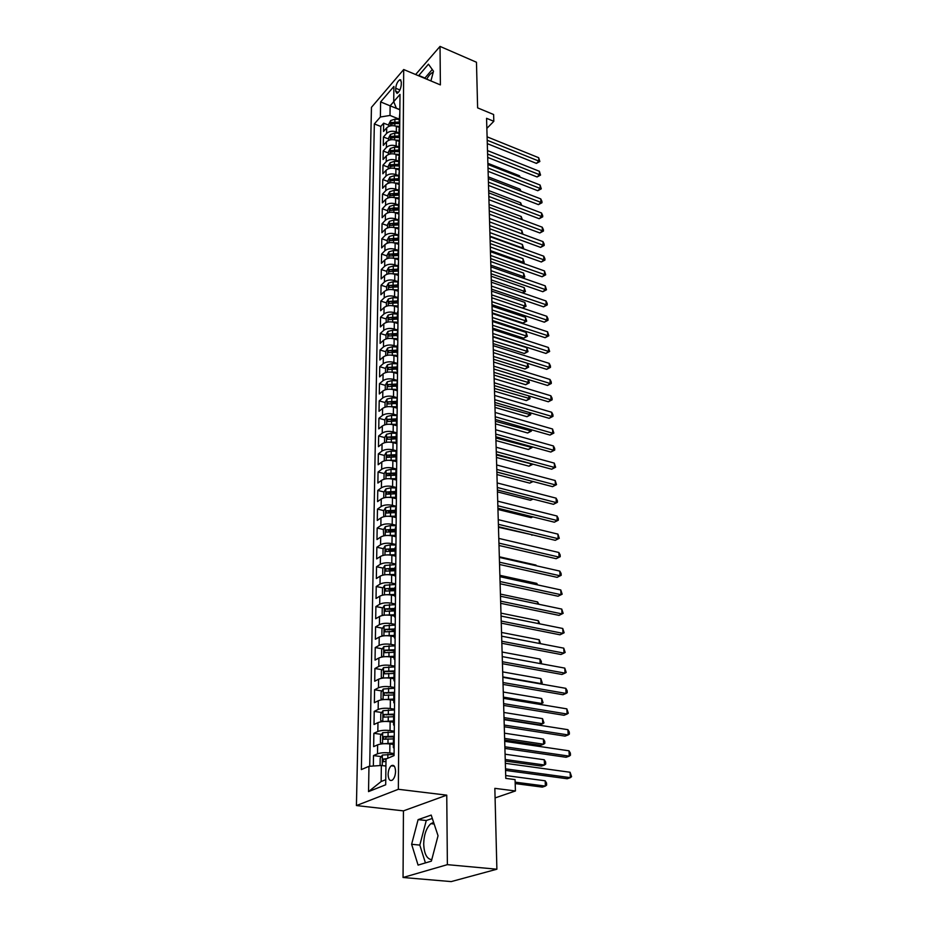 <?xml version="1.0" encoding="UTF-8"?>
<svg xmlns="http://www.w3.org/2000/svg" width="928" height="928" viewBox="0 0 928 928"><rect width="100%" height="100%" fill="white"/><g stroke="black" fill="none" stroke-linecap="round" stroke-linejoin="round"><path stroke-width="1.39" d="M433.631 822.394L430.87 823.67C426.393 827.764 424.003 834.492 423.702 843.854C424.096 853.737 426.787 859.015 431.764 859.676M395.56 771.377C395.258 766.284 393.808 764.428 391.222 765.786C389.331 767.56 388.298 770.437 388.113 774.428C388.391 779.543 389.841 781.411 392.463 780.042C394.354 778.244 395.386 775.356 395.56 771.377M426.729 79.182C428.922 75.238 431.091 72.929 433.225 72.256M403.054 877.494L451.205 881.6L496.886 869.211L447.377 864.652L446.751 795.157L398.356 789.287L356.422 805.562L403.436 810.875L403.054 877.494L447.377 864.652M398.356 789.287L403.703 69.53L371.455 107.346L356.422 805.562M403.703 69.53L440.382 84.9L440.034 46.4L415.628 74.53M440.034 46.4L476.47 62.246L477.618 107.868L493.615 114.515L493.824 121.301L486.562 118.308L505.783 778.383L515.063 779.601L515.434 790.958L494.844 788.348L496.886 869.211M399.458 127.542L396.36 126.324C392.416 125.094 389.192 125.605 386.698 127.855L383.519 131.451L383.658 123.169L388.878 125.222M399.028 132.971L396.302 131.892C392.347 130.674 389.11 131.184 386.616 133.423L383.426 137.008L388.681 139.038M383.426 137.008L383.299 145.383L386.489 141.822C389.006 139.594 392.242 139.084 396.21 140.302L399.469 141.566M399.458 155.753L396.059 154.454C392.068 153.248 388.809 153.746 386.28 155.962L383.067 159.5L383.206 151.009L388.496 153.027M399.33 170.056L395.908 168.78C391.894 167.585 388.612 168.084 386.071 170.276L382.846 173.78L382.974 165.184L388.298 167.191M399.191 184.556L395.757 183.28C391.72 182.097 388.414 182.596 385.862 184.776L382.614 188.245L382.754 179.545L388.101 181.528M399.063 199.218L395.606 197.966C391.535 196.794 388.217 197.281 385.642 199.439L382.371 202.884L382.522 194.08L387.904 196.04M398.936 214.078L395.456 212.837C391.361 211.677 388.02 212.164 385.422 214.298L382.139 217.709L382.278 208.788L387.695 210.737M398.796 229.123L395.293 227.894C391.175 226.745 387.811 227.232 385.201 229.355L381.895 232.719L382.046 223.694L387.498 225.608M398.657 244.366L395.131 243.148C390.99 242.011 387.602 242.498 384.981 244.586L381.652 247.927L381.802 238.774L387.289 240.677M398.518 259.794L394.968 258.587C390.792 257.474 387.394 257.949 384.76 260.026L381.408 263.32L381.559 254.063L387.08 255.942M398.379 275.43L394.806 274.236C390.607 273.134 387.173 273.609 384.528 275.662L381.153 278.922L381.304 269.538L386.872 271.394M398.24 291.264L394.644 290.093C390.41 289.002 386.964 289.466 384.296 291.496L380.898 294.721L381.06 285.209L386.651 287.042M398.042 307.284L394.47 306.147C390.212 305.08 386.744 305.544 384.053 307.539L380.642 310.718L380.805 301.09L386.431 302.899M397.95 323.559L394.307 322.422C390.015 321.366 386.524 321.819 383.821 323.791L380.387 326.934L380.538 317.179L386.21 318.965M397.799 340.031L394.133 338.906C389.818 337.862 386.303 338.326 383.577 340.263L380.12 343.372L380.283 333.488L385.99 335.24M397.648 356.723L393.959 355.61C389.609 354.589 386.071 355.041 383.334 356.955L379.854 360.018L380.016 349.995L385.77 351.724M397.497 373.636L393.785 372.546C389.412 371.548 385.839 371.989 383.09 373.88L379.587 376.884L379.749 366.734L385.538 368.428M397.346 390.781L393.6 389.714C389.192 388.728 385.607 389.157 382.835 391.024L379.308 393.982L379.471 383.693L385.306 385.364M397.184 408.158L393.414 407.114C388.983 406.139 385.375 406.568 382.58 408.401L379.03 411.313L379.204 400.884L385.062 402.52M397.033 425.766L393.24 424.746C388.774 423.794 385.132 424.224 382.324 426.022L378.752 428.875L378.914 418.308L384.83 419.92M396.871 443.63L393.043 442.621C388.554 441.693 384.888 442.111 382.058 443.874L378.462 446.693L378.636 435.974L384.61 437.552M396.708 461.738L392.857 460.752C388.333 459.847 384.644 460.253 381.791 461.993L378.172 464.742L378.346 453.885L384.401 455.439M388.878 456.599L389.621 456.785M396.534 480.101L392.66 479.138C388.101 478.245 384.389 478.651 381.524 480.356L377.882 483.059L378.056 472.039L384.204 473.57M388.728 474.707L390.108 475.055M396.372 498.719L392.474 497.779C387.881 496.909 384.134 497.315 381.246 498.974L377.58 501.619L377.766 490.448L384.006 491.956M388.6 493.07L390.862 493.626M396.152 517.592L392.277 516.687C387.649 515.84 383.879 516.235 380.967 517.859L377.278 520.446L377.464 509.112L383.798 510.609M388.496 511.711L391.836 512.5M395.63 536.674L392.068 535.874C387.417 535.05 383.624 535.433 380.689 537.022L376.977 539.539L377.162 528.055L383.589 529.517M388.426 530.607L392.927 531.628M395.235 556.058L391.871 555.327C387.173 554.526 383.357 554.909 380.41 556.452L376.664 558.911L376.849 547.253L383.392 548.692M388.438 549.794L394.133 551.046M394.945 575.754L391.662 575.07C386.93 574.293 383.09 574.664 380.12 576.172L376.35 578.562L376.536 566.741L383.183 568.145M388.646 569.293L394.98 570.639M394.748 595.753L391.454 595.092C386.686 594.349 382.812 594.709 379.819 596.17L376.026 598.502L376.223 586.508L382.974 587.876M389.145 589.129L394.794 590.278M394.562 616.064L391.245 615.426C386.442 614.696 382.533 615.055 379.529 616.47L375.701 618.732L375.898 606.552L382.765 607.898M390.096 609.325L394.609 610.206M394.365 636.666L391.024 636.051C386.187 635.355 382.255 635.692 379.227 637.072L375.376 639.253L375.573 626.899L382.556 628.21M391.222 629.822L394.423 630.425M394.168 657.569L390.804 656.989C385.932 656.316 381.965 656.653 378.914 657.987L375.04 660.086L375.237 647.558L382.348 648.823M392.521 650.632L394.238 650.934M393.971 678.797L390.584 678.24C385.677 677.602 381.686 677.927 378.601 679.203L374.703 681.233L374.912 668.508L382.139 669.738M393.994 671.744L384.54 671.28L384.505 673.832L394.029 673.45M393.774 700.35L390.363 699.816C385.41 699.202 381.385 699.515 378.288 700.756L374.355 702.705L374.564 689.782L381.942 690.966M393.576 722.228L390.131 721.717C385.143 721.149 381.095 721.45 377.963 722.622L374.007 724.501L374.216 711.382L381.733 712.518M393.368 744.442L389.899 743.966C384.876 743.421 380.782 743.711 377.638 744.836L373.659 746.622L373.868 733.306L381.524 734.408M395.722 88.253L395.688 91.292L397.033 93.403C399.33 91.942 400.734 89.088 401.256 84.831L401.279 81.792L399.956 79.692C397.66 81.142 396.244 83.996 395.722 88.253L399.922 89.97M399.864 109.736L390.131 105.827L390.004 115.455L380.364 117.009L374.344 123.934L361.352 769.579L368.973 766.319L368.532 791.619L385.7 784.775L386.002 759.046L394.064 755.601L400.003 94.401L393.716 101.639L396.36 108.216L399.864 109.62M380.364 117.009L380.619 101.918L393.901 86.432L393.716 101.639M394.087 753.536L389.806 752.956L389.899 743.966M394.284 731.194L390.038 730.58L390.131 721.717M394.481 709.189L390.27 708.54L390.363 699.816L393.785 699.863M394.678 687.509L390.491 686.824L390.584 678.24M394.864 666.165L390.711 665.446L390.804 656.989M395.061 645.134L390.932 644.38L391.024 636.051M395.247 624.405L391.152 623.639L391.245 615.426M395.421 603.989L391.372 603.188L391.454 595.092M395.606 583.874L391.581 583.039L391.662 575.07M395.78 564.05L391.79 563.192L391.871 555.327M395.966 544.504L391.987 543.622L392.068 535.874M396.128 525.236L392.196 524.332L392.277 516.687M396.302 506.247L392.393 505.308L392.474 497.779M396.476 487.513L392.59 486.562L392.66 479.138M396.639 469.058L392.776 468.072L392.857 460.752M396.604 450.788L392.973 449.848L393.043 442.621M396.546 432.773L393.159 431.868L393.24 424.746M396.558 415.013L393.344 414.132L393.414 407.114M396.627 397.52L393.53 396.639L393.6 389.714M396.743 380.26L393.704 379.39L393.785 372.546M396.894 363.254L393.89 362.361L393.959 355.61M397.056 346.469L394.064 345.564L394.133 338.906M397.207 329.916L394.238 328.988L394.307 322.422M397.358 313.571L394.412 312.632L394.47 306.147M397.509 297.436L394.574 296.484L394.644 290.093M397.66 281.52L394.748 280.558L394.806 274.236M397.799 265.802L394.91 264.828L394.968 258.587M397.95 250.282L395.073 249.296L395.131 243.148M398.089 234.97L395.235 233.972L395.293 227.894M398.228 219.843L395.386 218.834L395.456 212.837M398.367 204.914L395.548 203.893L395.606 197.966M398.506 190.159L395.699 189.126L395.757 183.28M398.634 175.601L395.85 174.557L395.908 168.78M398.773 161.217L396.001 160.161L396.059 154.454M398.901 147.007L396.152 145.94L396.21 140.302M383.658 123.169L380.77 126.452L369.715 766.273M389.806 752.956C384.76 752.422 380.666 752.712 377.51 753.826L373.508 755.566L373.346 766.018M373.868 733.306L377.835 731.473C380.967 730.313 385.039 730.011 390.038 730.58M374.216 711.382L378.16 709.456C381.269 708.25 385.306 707.936 390.27 708.54M374.564 689.782L378.473 687.787C381.559 686.523 385.572 686.198 390.491 686.824M374.912 668.508L378.786 666.432C381.86 665.121 385.828 664.796 390.711 665.446M375.237 647.558L379.1 645.401C382.139 644.044 386.083 643.707 390.932 644.38M375.573 626.899L379.401 624.672C382.429 623.268 386.338 622.92 391.152 623.639M375.898 606.552L379.703 604.256C382.707 602.806 386.593 602.458 391.372 603.188M376.223 586.508L380.004 584.141C382.974 582.645 386.837 582.285 391.581 583.039M376.536 566.741L380.294 564.305C383.252 562.774 387.08 562.403 391.79 563.192M376.849 547.253L380.573 544.759C383.508 543.193 387.324 542.81 391.987 543.622M377.162 528.055L380.863 525.492C383.774 523.879 387.556 523.496 392.196 524.332M377.464 509.112L381.141 506.502C384.03 504.844 387.788 504.449 392.393 505.308M377.766 490.448L381.408 487.768C384.285 486.086 388.02 485.68 392.59 486.562M378.056 472.039L381.686 469.301C384.54 467.584 388.24 467.178 392.776 468.072M378.346 453.885L381.953 451.089C384.795 449.338 388.461 448.92 392.973 449.848M378.636 435.974L382.22 433.132C385.039 431.346 388.681 430.928 393.159 431.868M378.914 418.308L382.475 415.419C385.271 413.598 388.902 413.169 393.344 414.132M379.204 400.884L382.73 397.95C385.514 396.094 389.11 395.664 393.53 396.639M379.471 383.693L382.986 380.712C385.746 378.821 389.319 378.392 393.704 379.39M379.749 366.734L383.229 363.695C385.978 361.792 389.528 361.34 393.89 362.361M380.016 349.995L383.484 346.921C386.21 344.984 389.737 344.532 394.064 345.564M380.283 333.488L383.728 330.356C386.431 328.396 389.934 327.944 394.238 328.988M380.538 317.179L383.96 314.012C386.651 312.028 390.143 311.564 394.412 312.632M380.805 301.09L384.204 297.888C386.872 295.87 390.34 295.406 394.574 296.484M381.06 285.209L384.436 281.973C387.092 279.931 390.526 279.456 394.748 280.558M381.304 269.538L384.668 266.255C387.312 264.19 390.723 263.714 394.91 264.828M381.559 254.063L384.888 250.734C387.521 248.658 390.908 248.17 395.073 249.296M381.802 238.774L385.12 235.422C387.73 233.311 391.094 232.835 395.235 233.972M382.046 223.694L385.34 220.296C387.927 218.173 391.28 217.686 395.386 218.834M382.278 208.788L385.561 205.366C388.136 203.22 391.465 202.722 395.548 203.893M382.522 194.08L385.77 190.623C388.333 188.454 391.651 187.955 395.699 189.126M382.754 179.545L385.99 176.053C388.53 173.861 391.825 173.362 395.85 174.557M382.974 165.184L386.199 161.669C388.728 159.465 391.999 158.955 396.001 160.161M383.206 151.009L386.408 147.459C388.925 145.232 392.173 144.722 396.152 145.94M399.782 118.656L399.144 120.57L399.748 122.519M399.84 113.054L399.144 120.57M399.156 119.097L390.004 115.455M495.076 797.929L515.434 790.958M486.864 128.389L493.824 121.301M393.739 101.686L390.131 105.827L380.619 101.918M385.92 766.064L381.35 765.472L381.141 781.538L385.758 779.671M380.77 126.452L374.344 123.934M373.508 755.566L381.315 756.622M399.713 127.136L399.063 129.038L399.017 134.711L399.666 132.808M399.632 136.636L399.017 134.711M399.585 141.392L398.936 143.272L398.878 149.025L399.527 147.146M399.492 150.939L398.878 149.025M399.458 155.823L398.808 157.69L398.75 163.514L399.4 161.646M399.365 165.404L398.75 163.514M399.318 170.439L398.611 178.188L399.272 176.343M399.237 180.067L398.611 178.188M399.191 185.24L398.472 193.047L399.133 191.214M399.098 194.915L398.472 193.047M399.052 200.239L398.332 208.104L399.005 206.283M398.97 209.948L398.332 208.104L393.936 207.884L390.386 208.591L390.05 210.494L398.947 209.914M398.924 215.424L398.193 223.346L398.866 221.548M398.831 225.168L398.193 223.346M398.785 230.805L398.054 238.786L398.727 237.011M398.692 240.596L398.054 238.786M398.646 246.384L397.903 254.434L398.588 252.683M398.553 256.221L397.903 254.434M398.495 262.172L397.764 270.28L398.437 268.552M398.414 272.043L397.764 270.28M398.356 278.168L397.613 286.346L398.298 284.629M398.263 288.086L397.613 286.346M398.205 294.385L397.462 302.621L398.147 300.927M398.124 304.338L397.462 302.621M398.066 310.81L397.37 312.492L397.312 319.116L397.996 317.434M397.973 320.798L397.312 319.116M397.915 327.456L397.149 335.82L397.845 334.173M397.822 337.49L397.149 335.82M397.764 344.323L397.056 345.958L396.998 352.768L397.694 351.144M397.671 354.415L396.998 352.768M397.602 361.433L396.836 369.936L397.544 368.335M397.52 371.56L396.836 369.936M397.451 378.775L396.674 387.347L397.393 385.77M397.358 388.936L396.674 387.347M397.288 396.349L396.511 405.002L397.23 403.448M397.196 406.557L396.511 405.002M397.138 414.178L396.349 422.89L397.068 421.382M397.045 424.432L396.349 422.89M396.975 432.251L396.244 433.759L396.175 441.044L396.906 439.547M396.882 442.552L396.175 441.044M396.801 450.579L396.082 452.052L396.012 459.453L396.743 457.991M396.708 460.926L396.012 459.453M396.639 469.174L395.908 470.612L395.838 478.117L396.569 476.69M396.546 479.556L395.838 478.117M383.751 497.826L383.832 492.234L385.874 488.905L390.816 487.838L396.465 488L395.734 489.45L395.664 497.048L396.395 495.656M395.05 498.406L396.349 498.44L395.664 497.048M396.291 507.164L395.548 508.544L395.479 516.258L396.221 514.901M396.198 517.638L395.479 516.258M396.117 526.57L395.374 527.928L395.305 535.758L396.047 534.424M396.024 537.092L395.305 535.758M395.943 546.267L395.189 547.578L395.119 555.524L395.873 554.225M395.85 556.835L395.119 555.524M395.769 566.254L395.003 567.53L394.934 575.592L395.688 574.328M395.664 576.868L394.934 575.592M395.583 586.542L394.818 587.784L394.748 595.962L395.514 594.732M395.49 597.191L394.748 595.962M395.398 607.132L394.632 608.327L394.551 616.633L395.328 615.45M395.305 617.828L394.551 616.633M395.212 628.024L394.435 629.184L394.354 637.617L395.131 636.469M395.108 638.777L394.354 637.617M395.015 649.24L394.238 650.366L394.156 658.926L394.945 657.824M394.922 660.04L394.156 658.926M394.829 670.782L394.04 671.86L393.959 680.56L394.748 679.493M394.725 681.628L393.959 680.56M394.632 692.659L393.843 693.703L393.762 702.531L394.551 701.51M394.528 703.54L393.762 702.531M394.435 714.873L393.634 715.871L393.553 724.838L394.354 723.863M394.33 725.812L393.553 724.838M394.226 737.447L393.426 738.386L393.344 747.492L394.145 746.564M368.973 766.319L381.35 765.472M394.133 748.42L393.344 747.492M368.532 791.619L381.141 781.538M430.905 80.933L433.504 71.236L428.446 64.171L418.551 75.76M446.751 795.157L403.436 810.875M431.381 861.138L438.039 835.757L431.207 815.086L418.11 819.633L411.626 844.283L418.076 865.105L431.381 861.138M432.251 69.484L424.688 78.323M424.769 77.987L418.644 75.412M432.32 818.45L426.265 820.526L419.816 845.095L425.43 862.912M419.816 845.095L411.626 844.283M426.265 820.526L418.11 819.633M487.304 143.643L536.407 163.386L538.855 161.101L487.212 140.256M538.681 157.714L539.864 161.495L538.855 161.101L538.681 157.714L487.107 136.834M539.864 161.495L536.407 163.386M395.815 126.127L399.724 126.347M388.855 126.37L388.89 123.923L390.653 120.57L394.922 119.155L399.156 119.387M399.481 122.032L391.465 122.519L391.082 124.317L394.876 123.447L399.748 123.702M391.465 122.519L393.669 123.389L399.748 123.552M519.506 176.935L519.46 175.752L487.873 163.316M519.46 175.752L520.132 177.178M487.71 157.4L537.092 176.97L539.551 174.708L487.606 154.048M539.377 171.286L540.56 175.079L539.551 174.708L539.377 171.286L487.502 150.58M540.56 175.079L537.092 176.97M488.116 171.332L537.776 190.727L540.247 188.477L488.012 168.014M540.073 185.02L541.279 188.825L540.247 188.477L540.073 185.02L487.908 164.5M541.279 188.825L537.776 190.727M488.522 185.438L538.472 204.636L540.966 202.408L488.43 182.143M540.78 198.917L541.917 201.341L541.987 202.733L540.966 202.408L540.78 198.917L488.325 178.594M541.987 202.733L538.472 204.636M488.94 199.717L539.18 218.718L541.685 216.514L488.847 196.446M541.5 212.976L542.648 215.4L542.718 216.816L541.685 216.514L541.5 212.976L488.743 192.85M542.718 216.816L539.18 218.718M395.606 140.093L399.597 140.302M388.67 140.348L388.704 137.796L390.479 134.444L394.771 133.04L399.028 133.272M399.249 135.94L391.291 136.428L390.92 138.249L394.713 137.379L399.62 137.634M391.291 136.428L393.507 137.298L399.62 137.46M520.098 190.901L520.028 189.173L488.267 176.854M520.028 189.173L521.014 191.249M395.398 154.222L399.469 154.442M388.472 154.5L388.507 151.832L390.294 148.48L394.609 147.088L398.901 147.32M399.04 150.011L391.117 150.51L390.746 152.343L394.562 151.484L399.492 151.74M391.117 150.51L393.344 151.368L399.492 151.519M520.701 205.042L520.608 202.756L488.673 190.553M520.608 202.756L521.745 205.436M395.177 168.536L399.342 168.745M388.275 168.826L388.31 166.054L390.108 162.69L394.446 161.31L398.762 161.542M398.843 164.268L390.932 164.766L390.572 166.611L394.4 165.764L399.365 166.019M390.932 164.766L399.365 165.764M521.304 219.344L521.188 216.491L489.079 204.404M521.188 216.491L522.36 219.739M394.957 183.025L399.202 183.234M388.078 183.326L388.113 180.45L389.922 177.086L394.296 175.717L398.634 175.937M398.657 178.698L390.758 179.197L390.398 181.053L394.238 180.218L399.237 180.473M390.758 179.197L399.237 180.183M521.919 233.833L521.78 230.388L489.485 218.428M521.78 230.388L522.916 234.204M489.358 214.159L539.887 232.974L542.416 230.782L489.265 210.923M542.23 227.198L543.379 229.622L543.448 231.06L542.416 230.782L542.23 227.198L489.16 207.292M543.448 231.06L539.887 232.974M394.725 197.687L399.075 197.896M387.881 198.012L387.916 195.019L389.737 191.655L394.133 190.298L398.495 190.507M398.483 193.302L390.572 193.801L390.224 195.68L399.098 195.1M390.572 193.801L399.005 194.776M489.996 236.188L522.522 247.996L522.371 244.458L489.891 232.615M522.128 248.344L523.578 248.228L523.056 248.681M522.371 244.458L523.578 248.228M489.787 228.787L540.606 247.393L543.158 245.224L489.694 225.585M542.973 241.605L544.121 244.018L544.191 245.468L543.158 245.224L542.973 241.605L489.578 221.896M544.191 245.468L540.606 247.393M394.481 212.535L398.947 212.756M387.672 212.883L387.718 209.763L389.54 206.41L393.971 205.053L398.367 205.274M390.386 208.591L398.715 209.554M490.413 250.595L523.137 262.264L522.974 258.68L490.309 246.976M522.255 263.007L524.192 262.473L523.16 263.332M522.974 258.68L524.192 262.473M490.216 243.588L541.337 261.986L543.901 259.84L490.123 240.422M543.715 256.174L544.875 258.599L544.945 260.06L543.901 259.84L543.715 256.174L490.019 236.698M544.945 260.06L541.337 261.986M394.238 227.58L398.808 227.801M387.463 227.952L387.51 224.704L389.354 221.34L393.797 220.006L398.228 220.226M398.193 223.08L390.189 223.578L389.864 225.492L398.657 224.912M390.189 223.578L398.448 224.506M490.842 265.164L523.74 276.706L523.589 273.076L490.738 261.51M522.371 277.855L524.807 276.892L522.963 278.064M523.589 273.076L524.807 276.892M490.657 258.587L542.08 276.764L544.655 274.642L490.564 255.444M544.469 270.93L545.71 274.827L544.655 274.642L544.469 270.93L490.448 251.674M545.71 274.827L542.08 276.764M393.971 242.811L398.669 243.032M387.254 243.194L387.301 239.83L389.157 236.478L393.634 235.155L398.089 235.364M398.054 238.252L390.004 238.751L389.69 240.688L398.379 240.108M390.004 238.751L398.193 239.668M491.272 279.92L524.366 291.322L524.216 287.657L491.167 276.219M522.452 292.888L524.366 291.322L525.434 291.473L522.766 292.993M524.216 287.657L525.434 291.473M491.098 273.76L542.822 291.717L545.42 289.617L491.005 270.663M545.235 285.859L546.476 289.78L545.42 289.617L545.235 285.859L490.889 266.846M546.476 289.78L542.822 291.717M393.692 258.239L398.53 258.46M387.046 258.645L387.092 255.154L388.948 251.79L393.46 250.49L397.938 250.688M397.915 253.622L389.806 254.11L389.505 256.07L398.124 255.49M389.806 254.11L397.973 255.014M491.712 294.86L524.993 306.112L524.842 302.4L491.596 291.102M522.522 308.108L524.993 306.112L526.072 306.24L522.534 308.119M524.842 302.4L526.072 306.24M491.538 289.142L543.588 306.855L546.198 304.79L491.457 286.068M546 300.974L547.184 303.398L547.253 304.918L546.198 304.79L546 300.974L491.341 282.205M547.253 304.918L543.588 306.855M393.391 273.864L398.39 274.085M386.825 274.294L386.883 270.674L388.751 267.31L393.286 266.023L397.799 266.22M492.234 312.864L523.114 323.072L525.631 321.076L525.468 317.318L492.037 306.182M397.776 269.19L389.609 269.677L389.319 271.649L397.88 271.08M389.609 269.677L397.776 270.558M492.153 309.975L526.71 321.181L523.114 323.072M525.468 317.318L526.71 321.181M491.991 304.709L544.353 322.19L546.986 320.137L491.91 301.681M546.789 316.286L547.972 318.698L548.042 320.241L546.986 320.137L546.789 316.286L491.794 297.76M548.042 320.241L544.353 322.19M393.078 289.698L398.251 289.919M386.605 290.151L386.663 286.392L388.542 283.04L393.112 281.752L397.648 281.95M492.675 328.141L523.74 338.198L526.269 336.238L526.118 332.433L492.478 321.436M397.625 284.966L389.412 285.441L389.122 287.436L397.66 286.868M389.412 285.441L397.613 286.311M492.594 325.287L527.359 336.296L523.74 338.198M526.118 332.433L527.359 336.296M492.455 320.473L545.13 337.711L547.775 335.692L492.362 317.48M547.578 331.783L548.842 335.75L547.775 335.692L547.578 331.783L492.246 313.513M548.842 335.75L545.13 337.711M392.741 305.741L398.1 305.962M386.384 306.217L386.442 302.319L388.345 298.955L392.938 297.691L397.509 297.888M493.128 343.592L524.378 353.522L526.93 351.573L526.768 347.722L492.93 336.887M397.474 300.939L389.215 301.414L388.936 303.433L397.474 302.864M389.215 301.414L397.462 302.273M493.046 340.785L528.02 351.608L524.378 353.522M526.768 347.722L528.02 351.608M492.919 336.446L545.908 353.429L548.576 351.434L492.838 333.5M548.378 347.478L549.654 351.468L548.576 351.434L548.378 347.478L492.71 329.475M549.654 351.468L545.908 353.429M493.394 352.617L546.708 369.344L549.399 367.372L493.302 349.717M549.19 363.37L550.397 365.771L550.478 367.372L549.399 367.372L549.19 363.37L493.186 345.645M550.478 367.372L546.708 369.344M493.87 369.008L547.508 385.456L550.223 383.519L493.789 366.142M550.014 379.459L551.22 381.872L551.302 383.484L550.223 383.519L550.014 379.459L493.661 362.013M551.302 383.484L547.508 385.456M494.346 385.607L548.332 401.778L551.058 399.875L494.264 382.788M550.849 395.769L552.067 398.17L552.148 399.806L551.058 399.875L550.849 395.769L494.148 378.612M552.148 399.806L548.332 401.778M494.844 402.439L549.156 418.319L551.905 416.44L494.763 399.666M551.696 412.276L552.914 414.677L552.995 416.336L551.905 416.44L551.696 412.276L494.636 395.421M552.995 416.336L549.156 418.319M495.332 419.479L549.991 435.07L552.763 433.225L495.262 416.753M552.543 429.003L553.865 433.086L552.763 433.225L552.543 429.003L495.134 412.461M553.865 433.086L549.991 435.07M495.842 436.752L550.838 452.04L553.633 450.219L495.761 434.084M553.413 445.95L554.654 448.34L554.735 450.045L553.633 450.219L553.413 445.95L495.633 429.734M554.735 450.045L550.838 452.04M496.352 454.268L551.708 469.232L554.515 467.445L496.271 451.634M554.294 463.118L555.628 467.236L554.515 467.445L554.294 463.118L496.144 447.226M555.628 467.236L551.708 469.232M496.863 472.016L552.578 486.655L555.408 484.903L496.793 469.44M555.176 480.518L556.522 484.648L555.408 484.903L555.176 480.518L496.666 464.963M556.522 484.648L552.578 486.655M497.385 489.996L553.459 504.31L556.313 502.593L497.315 487.478M556.081 498.15L557.345 500.528L557.426 502.303L556.313 502.593L556.081 498.15L497.188 482.943M557.426 502.303L553.459 504.31M497.918 508.231L554.352 522.197L557.229 520.527L497.849 505.772M556.997 516.014L558.262 518.381L558.354 520.19L557.229 520.527L556.997 516.014L497.71 501.178M558.354 520.19L554.352 522.197M498.464 526.721L555.257 540.328L558.157 538.692L498.394 524.32M557.925 534.122L559.282 538.31L558.157 538.692L557.925 534.122L498.255 519.657M559.282 538.31L555.257 540.328M499.009 545.478L556.174 558.702L559.097 557.113L498.939 543.124M558.853 552.485L560.141 554.84L560.234 556.684L559.097 557.113L558.853 552.485L498.8 538.402M560.234 556.684L556.174 558.702M499.554 564.479L557.113 577.344L560.048 575.789L499.496 562.194M559.804 571.091L561.104 573.446L561.196 575.314L560.048 575.789L559.804 571.091L499.357 557.403M561.196 575.314L557.113 577.344M500.122 583.77L558.053 596.228L561.022 594.709L500.053 581.543M560.779 589.953L562.171 594.198L561.022 594.709L560.779 589.953L499.914 576.682M562.171 594.198L558.053 596.228M500.691 603.316L559.016 615.38L561.997 613.907L500.621 601.158M561.753 609.081L563.157 613.35L561.997 613.907L561.753 609.081L500.482 596.228M563.157 613.35L559.016 615.38M501.271 623.152L559.978 634.798L562.994 633.372L501.201 621.064M562.739 628.476L564.154 632.757L562.994 633.372L562.739 628.476L501.062 616.064M501.851 643.278L560.964 654.495L564.004 653.115L501.793 641.26M563.748 648.15L565.175 652.454L564.004 653.115L563.748 648.15L501.642 636.179M502.442 663.694L561.962 674.47L565.024 673.136L502.384 661.745M564.769 668.102L566.196 672.417L565.024 673.136L564.769 668.102L502.245 656.595M503.046 684.412L562.983 694.724L566.068 693.436L502.999 682.532M565.802 688.332L567.136 690.629L567.24 692.671L566.068 693.436L565.802 688.332L502.848 677.312M503.66 705.431L564.004 715.279L567.112 714.038L503.614 703.633M566.846 708.864L568.307 713.214L567.112 714.038L566.846 708.864L503.452 698.332M504.287 726.763L565.048 736.124L568.18 734.941L504.229 725.046M567.913 729.686L569.27 731.96L569.374 734.06L568.18 734.941L567.913 729.686L504.078 719.664M504.913 748.42L566.103 757.271L569.27 756.146L504.867 746.785M568.992 750.81L570.36 753.084L570.465 755.206L569.27 756.146L568.992 750.81L504.704 741.321M505.551 770.402L567.182 778.743L570.372 777.664L505.505 768.848M570.094 772.258L571.578 776.666L570.372 777.664L570.094 772.258L505.342 763.303M392.405 321.993L397.961 322.213M386.164 322.492L386.222 318.455L388.136 315.091L392.753 313.838L397.358 314.035M493.58 359.252L525.016 369.019L527.591 367.105L527.429 363.289L528.682 367.105L525.016 369.019M397.323 317.121L389.006 317.596L388.751 319.638L397.312 319.081M389.006 317.596L397.312 318.443M493.499 356.468L528.682 367.105M392.045 338.465L397.81 338.674M385.944 338.975L386.002 334.799L387.916 331.447L392.579 330.206L397.207 330.391M494.044 375.098L525.666 384.714L528.252 382.823L528.113 379.506M397.172 333.523L388.797 333.999L388.554 336.052L397.161 335.507M388.797 333.999L397.161 334.822M493.963 372.36L529.354 382.8L525.666 384.714M528.461 379.622L529.354 382.8M391.686 355.157L397.66 355.366M385.712 355.691L385.77 351.364L387.707 348.012L392.393 346.782L397.045 346.968M494.508 391.152L526.327 400.606L528.925 398.75L528.809 395.931M397.022 350.146L388.588 350.61L388.356 352.686L396.998 352.153M388.588 350.61L397.01 351.422M494.438 388.449L530.039 398.68L526.327 400.606M529.482 396.128L530.039 398.68M391.326 372.082L397.509 372.279M385.48 372.615L385.538 368.149L387.486 364.797L392.208 363.59L396.894 363.764M494.984 407.404L527 416.695L529.61 414.862L529.517 412.577M396.859 366.978L388.38 367.442L388.159 369.553L396.848 369.019M388.38 367.442L396.848 368.242M494.902 404.747L530.723 414.77L527 416.695M530.514 412.867L530.723 414.77M390.943 389.226L397.358 389.412M385.236 389.783L385.306 385.155L387.266 381.802L392.01 380.619L396.732 380.793M495.459 423.864L527.672 432.993L530.306 431.195L530.236 429.432M396.708 384.053L388.159 384.517L387.95 386.64L396.685 386.118M388.159 384.517L396.697 385.294M495.39 421.254L531.431 431.056L527.672 432.993M531.373 429.757L531.431 431.056M390.56 406.626L397.196 406.789M396.569 407.984L397.184 408.007M385.004 407.183L385.062 402.404L387.046 399.052L391.825 397.88L396.581 398.054M495.946 440.545L528.357 449.5L531.013 447.725L530.955 446.519M396.546 401.36L387.939 401.812L387.753 403.958L396.523 403.448M387.939 401.812L396.534 402.578M495.877 437.981L532.138 447.563L528.357 449.5M532.104 446.832L532.138 447.563M390.166 424.258L397.01 424.398M396.291 425.569L397.033 425.592M384.76 424.827L384.83 419.874L386.814 416.533L391.628 415.384L396.418 415.547M496.445 457.434L529.053 466.204L531.698 463.826M396.384 418.888L387.718 419.34L387.544 421.521L396.36 421.01M387.718 419.34L396.372 420.094M496.364 454.917L532.858 464.267L529.053 466.204M389.76 442.134L396.616 442.25M396.001 443.398L396.871 443.433M384.517 442.702L384.586 437.587L386.582 434.258L391.43 433.121L396.314 433.283M496.944 474.556L529.749 483.14L532.44 481.365M396.221 436.67L387.498 437.123L387.336 439.315L396.198 438.828M387.498 437.123L396.21 437.854M496.863 472.085L532.591 481.4M533.055 481.528L529.749 483.14M389.342 460.265L396.256 460.346M395.699 461.483L396.708 461.506M384.262 460.833L384.343 455.555L386.35 452.214L391.233 451.101L396.279 451.263M497.443 491.886L530.456 500.285L532.579 498.974M396.047 454.697L387.266 455.149L387.127 457.365L396.036 456.878M387.266 455.149L396.036 455.857M533.032 499.09L530.456 500.285M388.925 478.662L395.943 478.709M395.374 479.811L396.546 479.846M384.006 479.219L384.088 473.767L386.118 470.438L391.024 469.348L396.337 469.498M497.953 509.46L531.176 517.662L532.591 516.815M395.885 472.978L387.046 473.419L386.906 475.658L395.862 475.194M387.046 473.419L395.873 474.115M532.858 516.873L531.176 517.662M388.484 497.315L395.676 497.315M498.475 527.266L532.544 534.888M395.711 491.515L386.802 491.956L386.698 494.218L395.688 493.766M386.802 491.956L395.699 492.629M532.649 534.911L531.906 535.259M388.043 516.235L395.479 516.2M394.702 517.256L395.873 517.29M383.798 516.699L383.577 510.957L385.63 507.639L390.607 506.595L396.302 506.746M395.537 510.319L386.57 510.748L386.477 513.045L395.514 512.592M386.57 510.748L395.525 511.398M387.591 535.433L395.305 535.352M394.33 536.384L395.467 536.407M383.74 535.839L383.31 529.958L385.387 526.64L390.398 525.619L396.128 525.758M395.363 529.389L386.326 529.807L386.245 532.127L395.34 531.698M386.326 529.807L395.351 530.445M536.024 565.709L536.001 565.094L499.334 556.777M536.001 565.094L536.384 565.79M387.127 554.898L395.131 554.782M393.948 555.779L395.142 555.802M383.67 555.269L382.974 555.06L383.055 549.225L385.132 545.919L390.189 544.91L395.954 545.049M395.177 548.726L386.083 549.144L386.025 551.499L395.154 551.07M386.083 549.144L395.177 549.759M536.836 584.733L536.778 583.387L499.879 575.314M536.778 583.387L537.637 584.907M386.663 574.664L394.945 574.49M393.53 575.453L394.934 575.488M383.589 574.977L382.696 574.687L382.777 568.771L384.876 565.465L395.78 564.618M395.003 568.354L385.839 568.76L385.793 571.138L394.98 570.732M385.839 568.76L394.992 569.351M537.648 604.024L537.567 601.924L500.424 594.094M537.567 601.924L538.866 604.279M386.176 594.72L394.76 594.5M393.089 595.428L394.748 595.463M383.496 594.987L382.429 594.604L382.51 588.596L384.621 585.301L395.606 584.478M394.818 588.259L385.584 588.665L385.561 591.078L394.794 590.672M388.24 589.21L394.806 589.234M538.484 623.593L538.356 620.716L500.969 613.141M538.356 620.716L539.702 623.836M385.688 615.067L394.574 614.788M392.625 615.693L394.562 615.728M383.403 615.287L382.15 614.812L382.232 608.722L384.366 605.439L395.421 604.627M394.632 608.466L385.306 608.872L385.306 611.308L394.609 610.914M385.306 608.872L394.62 609.406M539.33 643.44L539.168 639.763L501.538 632.455M539.168 639.763L540.548 643.684M385.19 635.726L394.377 635.39M392.126 636.248L394.365 636.295M383.287 635.9L381.872 635.32L381.953 629.138L384.099 625.855L395.235 625.066M394.47 628.975L385.027 629.381L385.039 631.84L394.412 631.446M385.027 629.381L394.435 629.88M540.177 663.578L539.992 659.077L502.106 652.036M539.992 659.077L541.314 661.328L541.395 663.276L540.688 663.671M384.679 656.688L394.18 656.293M391.593 657.117L394.18 657.163M383.16 656.827L381.582 656.131L381.663 649.855L383.821 646.584L395.05 645.818M394.446 649.786L384.749 650.18L384.784 652.686L394.226 652.291M384.749 650.18L394.238 650.656M502.837 676.895L541.036 683.6L540.827 678.658L502.686 671.895M540.374 683.878L542.23 682.869L540.827 678.658M384.169 677.974L393.994 677.51M391.001 678.31L393.982 678.345M383.02 678.078L381.292 677.254L381.373 670.886L383.554 667.626L394.864 666.872M394.655 670.909L384.54 671.28M384.459 671.304L387.289 671.744M503.417 697.114L541.882 703.517L541.662 698.517L503.266 692.033M539.829 704.375L543.089 702.751L541.662 698.517M383.658 699.584L393.785 699.051M382.87 699.654L381.002 698.703L381.083 692.23L383.276 688.994L394.667 688.251M504.066 719.293L539.771 724.907L542.741 723.724L542.52 718.643L503.869 712.46M394.632 692.346L384.169 692.752L384.238 695.304L393.832 694.933M384.169 692.752L394.052 693.158M504.02 717.611L542.741 723.724L543.959 722.9L542.52 718.643M383.136 721.52L393.588 720.928M389.632 721.648L393.576 721.694M382.707 721.555L380.7 720.464L380.793 713.899L382.997 710.674L394.47 709.955M504.67 740.022L540.618 745.346L543.611 744.221L543.39 739.071L504.472 733.178M394.435 714.119L383.879 714.514L383.96 717.112L393.623 716.741M383.879 714.514L394.388 714.896M504.623 738.41L543.611 744.221L544.829 743.34L544.748 741.286L543.39 739.071M382.614 743.804L393.379 743.131M388.67 743.815L393.379 743.862M382.649 732.772L382.533 743.804L380.399 742.574L380.48 735.904L382.707 732.691L394.272 731.995M505.284 761.041L541.476 766.087L544.492 765.008L544.272 759.777L505.087 754.209M394.238 736.217L383.577 736.623L383.682 739.245L393.426 738.885M385.41 738.955L386.315 737.006L394.226 736.971M505.238 759.51L544.492 765.008L545.722 764.069L545.629 761.981L544.272 759.777M384.32 765.855L385.92 765.693M391.361 765.67L393.843 765.693M380.874 765.507L380.086 765.02L380.178 758.257L382.417 755.044L394.075 754.371M515.191 783.58L542.346 787.118L545.386 786.086L545.165 780.796L505.702 775.541M386.999 758.617L383.276 759.058L383.403 761.726L385.978 761.378M515.144 782.142L545.386 786.086L546.627 785.1L546.534 782.988L545.165 780.796M396.302 131.892L396.36 126.324M386.616 133.423L386.698 127.855M377.51 753.826L377.638 744.836M377.835 731.473L377.963 722.622M378.16 709.456L378.288 700.756M378.473 687.787L378.601 679.203M378.786 666.432L378.914 657.987M379.1 645.401L379.227 637.072M379.401 624.672L379.529 616.47M379.703 604.256L379.819 596.17M380.004 584.141L380.12 576.172M380.294 564.305L380.41 556.452M380.573 544.759L380.689 537.022M380.863 525.492L380.967 517.859M381.141 506.502L381.246 498.974M381.408 487.768L381.524 480.356M381.686 469.301L381.791 461.993M381.953 451.089L382.058 443.874M382.22 433.132L382.324 426.022M382.475 415.419L382.58 408.401M382.73 397.95L382.835 391.024M382.986 380.712L383.09 373.88M383.229 363.695L383.334 356.955M383.484 346.921L383.577 340.263M383.728 330.356L383.821 323.791M383.96 314.012L384.053 307.539M384.204 297.888L384.296 291.496M384.436 281.973L384.528 275.662M384.668 266.255L384.76 260.026M384.888 250.734L384.981 244.586M385.12 235.422L385.201 229.355M385.34 220.296L385.422 214.298M385.561 205.366L385.642 199.439M385.77 190.623L385.862 184.776M385.99 176.053L386.071 170.276M386.199 161.669L386.28 155.962M386.408 147.459L386.489 141.822M398.402 92.394L395.688 91.292M390.607 120.652L390.549 125.848M394.876 123.447L394.841 125.872M394.922 119.155L394.887 121.777M390.433 134.525L390.363 139.826M394.713 137.379L394.69 139.85M394.771 133.04L394.736 135.697M390.247 148.561L390.178 153.99M394.562 151.484L394.528 154.002M394.609 147.088L394.586 149.779M390.062 162.783L389.992 168.316M394.4 165.764L394.377 168.339M394.446 161.31L394.423 164.036M389.876 177.167L389.806 182.828M394.238 180.218L394.214 182.839M394.296 175.717L394.261 178.466M389.69 191.736L389.609 197.513M394.075 194.857L394.052 197.536M394.133 190.298L394.098 193.082M389.493 206.492L389.424 212.396M393.913 209.67L393.878 212.408M393.971 205.053L393.936 207.884M389.296 221.432L389.226 227.453M393.75 224.68L393.716 227.476M393.797 220.006L393.762 222.871M389.11 236.559L389.029 242.718M393.576 239.888L393.542 242.73M393.634 235.155L393.6 238.055M388.902 251.882L388.82 258.17M393.402 255.281L393.379 258.181M393.46 250.49L393.426 253.425M388.704 267.403L388.623 273.818M393.228 270.872L393.205 273.83M393.286 266.023L393.252 268.992M388.496 283.121L388.414 289.687M393.054 286.671L393.02 289.687M393.112 281.752L393.078 284.768M388.287 299.048L388.206 305.753M392.88 302.679L392.846 305.741M392.938 297.691L392.904 300.742M388.078 315.184L387.997 322.028M392.695 318.896L392.66 321.993M392.753 313.838L392.718 316.935M387.869 331.528L387.776 338.523M392.521 335.321L392.486 338.465M392.579 330.206L392.544 333.338M387.649 348.093L387.556 355.238M392.335 351.967L392.3 355.157M392.393 346.782L392.358 349.96M387.44 364.878L387.336 372.174M392.138 368.845L392.103 372.082M392.208 363.59L392.161 366.804M387.22 381.895L387.115 389.354M391.952 385.944L391.918 389.226M392.01 380.619L391.976 383.879M386.988 399.133L386.895 406.754M391.755 403.286L391.72 406.603M391.825 397.88L391.778 401.186M386.767 416.614L386.663 424.398M391.57 420.86L391.523 424.224M391.628 415.384L391.593 418.737M386.535 434.339L386.431 442.296M391.372 438.666L391.326 442.088M391.43 433.121L391.396 436.52M386.303 452.307L386.199 460.427M391.164 456.727L391.129 460.195M391.233 451.101L391.187 454.546M386.06 470.519L385.955 478.825M390.966 475.043L390.92 478.558M391.024 469.348L390.99 472.839M385.828 488.986L385.712 497.478M390.758 493.626L390.711 497.176M390.816 487.838L390.781 491.376M385.572 507.72L385.468 516.397M390.549 512.465L390.502 516.072M390.607 506.595L390.572 510.18M385.329 526.721L385.213 535.584M390.328 531.57L390.294 535.224M390.398 525.619L390.363 529.262M385.085 546L384.958 555.06M390.12 550.954L390.073 554.666M390.189 544.91L390.143 548.61M384.83 565.546L384.702 574.803M389.899 570.616L389.853 574.386M389.969 564.491L389.922 568.238M384.563 585.394L384.447 594.848M389.679 590.568L389.632 594.384M389.748 584.35L389.702 588.155M384.308 605.52L384.18 615.183M389.458 610.81L389.412 614.696M389.528 604.499L389.482 608.362M388.008 609.383L385.329 608.861M384.041 625.936L383.914 635.831M389.226 631.353L389.18 635.297M389.296 624.95L389.25 628.871M387.776 629.868L385.074 629.358M383.774 646.665L383.635 656.78M388.994 652.21L388.948 656.212M389.064 645.714L389.018 649.693M387.533 650.644L384.807 650.168M383.496 667.708L383.368 678.043M388.762 673.38L388.716 677.428M388.832 666.78L388.786 670.816M383.218 689.075L383.078 699.631M388.519 694.863L388.472 698.981M388.588 688.17L388.542 692.265M387.034 693.158L384.273 692.717M382.939 710.755L382.8 721.555M388.275 716.683L388.229 720.859M388.356 709.885L388.31 714.05M386.779 714.896L383.995 714.479M388.032 738.827L387.985 743.084M388.101 731.925L388.055 736.159M386.524 736.971L383.716 736.565M382.359 755.125L382.22 765.588M387.858 754.313L387.811 758.269M386.002 759.348L383.438 759.011M434.165 824.029L430.87 823.67M394.296 766.18L391.222 765.786M400.931 80.098L399.956 79.692M386.315 737.006L383.577 736.623M386.002 759.429L383.276 759.058"/></g></svg>
